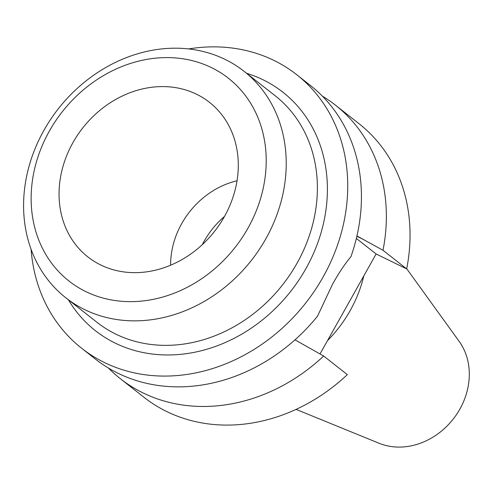 <?xml version="1.0" encoding="UTF-8"?>
<svg xmlns="http://www.w3.org/2000/svg" width="494" height="494" viewBox="0 0 494 494"><rect width="100%" height="100%" fill="white"/><g stroke="black" fill="none" stroke-linecap="round" stroke-linejoin="round"><path stroke-width="0.74" d="M202.293 244.66A79.435 67.653 128.2 0 1 204.034 241.405A79.435 67.653 128.2 0 1 224.517 216.403M224.406 216.594A98.343 83.764 128.2 0 1 97.855 263.5A98.343 83.764 128.2 0 1 72.939 142.643A98.343 83.764 128.2 0 1 218.212 110.471A98.343 83.764 128.2 0 1 224.406 216.594M170.628 265.216A78.49 66.851 128.2 0 1 181.706 223.621A78.49 66.851 128.2 0 1 237.027 180.779M49.344 131.126A128.983 109.859 128.2 0 1 211.512 67.641A128.983 109.859 128.2 0 1 248 228.117A128.983 109.859 128.2 0 1 85.833 291.596A128.983 109.859 128.2 0 1 49.344 131.126M43.929 130.336A144.112 122.747 128.2 0 1 243.993 71.247A144.112 122.747 128.2 0 1 265.883 238.707A144.112 122.747 128.2 0 1 65.813 297.796A144.112 122.747 128.2 0 1 43.929 130.336M320.001 353.982L376.119 253.978L406.673 268.903L382.998 250.279L356.94 235.959M188.683 48.925A173.993 148.194 128.2 0 1 296.74 74.711L310.448 85.493A173.993 148.194 128.2 0 1 350.956 256.608C344.738 264.117 338.594 273.33 332.511 284.248L317.531 316.179A173.993 148.194 128.2 0 1 95.323 359.021L81.615 348.239A173.993 148.194 128.2 0 1 31.091 249.303M363.806 275.924A120.091 102.289 128.2 0 1 350.203 310.541A120.091 102.289 128.2 0 1 327.46 340.693M406.71 268.73L459.167 341.385A66.696 56.81 128.2 0 1 459.889 409.069A66.696 56.81 128.2 0 1 379.052 443.248L296.079 409.39M296.74 74.711A173.993 148.194 128.2 0 1 323.169 276.899A173.993 148.194 128.2 0 1 81.615 348.239M294.98 339.841L323.663 356.02L347.338 374.637A173.993 148.194 128.2 0 1 143.927 397.25L120.252 378.626A173.993 148.194 128.2 0 1 108.402 368.036M322.292 96.083A173.993 148.194 128.2 0 1 335.377 105.099L359.058 123.722A173.993 148.194 128.2 0 1 406.673 268.903M335.377 105.099A173.993 148.194 128.2 0 1 382.998 250.279M323.663 356.02A173.993 148.194 128.2 0 1 120.252 378.626M376.119 253.978L356.353 238.435M65.813 297.796L96.972 322.304A144.112 122.747 -51.8 0 0 297.042 263.209A144.112 122.747 -51.8 0 0 275.152 95.75L243.993 71.247M246.599 73.291A151.677 129.187 128.2 0 1 305.984 268.508A151.677 129.187 128.2 0 1 68.419 299.846M364.121 239.806L356.866 236.268"/></g></svg>
